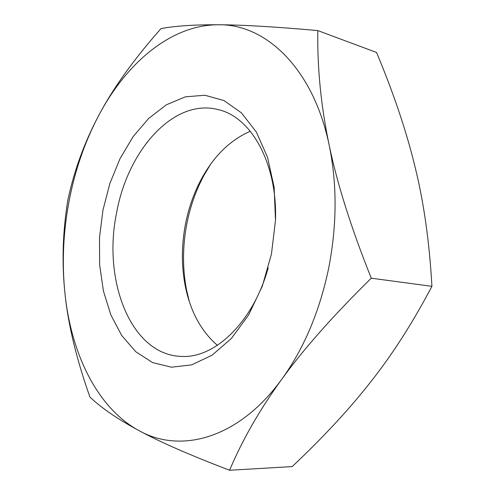<?xml version="1.0" encoding="UTF-8"?>
<svg xmlns="http://www.w3.org/2000/svg" width="495" height="495" viewBox="0 0 495 495"><rect width="100%" height="100%" fill="white"/><g stroke="black" fill="none" stroke-linecap="round" stroke-linejoin="round"><path stroke-width="0.74" d="M268.21 267.826C253.087 322.66 214.174 358.937 180.873 356.394C130.606 354.562 102.453 280.065 116.597 212.844C127.71 150.171 174.042 97.447 218.802 109.754C251.324 117.334 277.54 163.628 275.486 220.473M102.96 210.103L109.878 183.453L120.044 158.623L133.149 136.583L148.778 118.317L166.419 104.779L185.396 96.834L204.887 95.244L223.938 100.534L241.467 112.891L256.367 132.078L267.554 157.323L274.131 187.327L275.498 220.269L271.458 254.009L262.263 286.296L248.589 315.006L231.443 338.394L212.046 355.231L191.658 364.864L171.48 367.197L152.565 362.581L135.754 351.704L121.69 335.462L110.818 314.87L103.412 290.986L99.631 264.875L99.495 237.575L102.96 210.103M217.379 345.343C200.939 331.031 190.179 311.015 185.111 285.281C181.349 265.264 181.492 244.796 185.52 223.864C188.713 207.708 194.034 192.71 201.477 178.856C214.044 155.832 230.317 139.967 250.297 131.262M189.362 301.709L186.46 289.507C182.414 267.987 182.556 246.009 186.887 223.561C190.309 206.236 196.026 190.123 204.033 175.23L210.468 164.464M317.802 30.579L376.565 52.476C393.803 93.728 406.686 132.085 415.212 167.551C423.893 202.764 429.462 242.358 431.925 286.327C412.644 322.851 392.318 354.606 370.941 381.596C349.569 408.895 323.322 437.227 292.186 466.593L229.587 470.25C242.383 439.9 259.764 409.582 281.735 379.294C303.485 349.198 333.327 315.501 371.275 278.196C351.233 228.195 337.188 183.794 329.144 144.998C320.989 105.98 317.208 67.84 317.802 30.579C275.3 26.786 242.259 24.849 218.679 24.769C265.469 24.001 313.174 67.945 329.144 144.998C337.243 184.239 337.039 225.534 328.538 268.884C319.393 312.011 303.794 348.814 281.735 379.294C238.398 439.096 180.384 453.81 139.225 430.743C97.336 408.22 71.261 353.814 64.981 293.758C61.832 263.21 63.187 232.378 69.052 201.267C74.986 170.162 85.01 141.31 99.118 114.722C126.918 62.506 171.437 24.54 218.679 24.769C194.696 24.639 175.484 25.907 161.036 28.568C133.978 59.183 113.343 87.9 99.118 114.722C84.732 141.663 74.33 169.989 67.914 199.695C62.686 231.394 61.708 262.752 64.981 293.758C68.155 324.621 76.478 359.067 89.942 397.083C101.512 408.066 117.94 419.284 139.225 430.743C160.139 442.072 190.259 455.239 229.587 470.25M371.275 278.196L431.925 286.327M201.477 178.856L204.033 175.23M185.111 285.281L186.46 289.507"/></g></svg>
